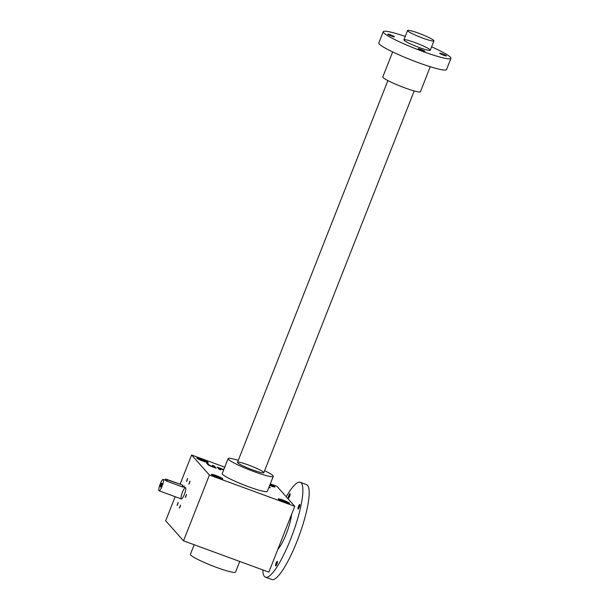 <?xml version="1.0" encoding="UTF-8"?>
<svg xmlns="http://www.w3.org/2000/svg" width="610" height="610" viewBox="0 0 610 610"><rect width="100%" height="100%" fill="white"/><g stroke="black" fill="none" stroke-linecap="round" stroke-linejoin="round"><path stroke-width="0.91" d="M209.428 475.03L183.511 540.826L268.85 572.134L294.767 506.33L209.428 475.03L191.601 454.999L180.118 484.157M175.177 496.7L165.684 520.803L183.511 540.826M294.767 506.33L276.948 486.307L270.291 483.867M224.732 467.153L191.601 454.999M268.85 487.512L270.367 487.802L268.995 487.161M223.771 469.593A3.721 0.404 21.5 0 0 221.323 468.579L220.622 468.327A3.721 0.404 21.5 0 0 218.99 467.786L217.198 467.069L219.196 469.311L220.912 469.944L219.47 468.297L219.272 468.915L219.493 468.358M219.47 468.297L223.649 469.913M209.657 465.704L208.361 463.829L206.645 463.196L208.056 464.789A3.721 0.404 21.5 0 0 212.059 466.696L212.76 466.955A3.721 0.404 21.5 0 0 214.392 467.496L216.184 468.213L214.186 465.964L212.471 465.338L213.782 467.306M209.771 465.415L213.912 466.978M216.154 475.571A6.062 0.663 -158.5 0 1 222.696 478.919A6.062 0.663 -158.5 0 1 216.87 477.256A6.062 0.663 -158.5 0 1 211.479 474.504A6.062 0.663 -158.5 0 1 216.154 475.571M201.513 459.124A6.062 0.663 -158.5 0 1 208.048 462.471A6.062 0.663 -158.5 0 1 202.23 460.809A6.062 0.663 -158.5 0 1 196.839 458.049A6.062 0.663 -158.5 0 1 201.513 459.124M282.948 500.07A6.062 0.663 -158.5 0 1 289.483 503.418A6.062 0.663 -158.5 0 1 283.658 501.763A6.062 0.663 -158.5 0 1 278.267 499.003A6.062 0.663 -158.5 0 1 282.948 500.07M270.108 484.325A6.062 0.663 -158.5 0 1 274.843 486.971A6.062 0.663 -158.5 0 1 269.628 485.545M273.234 476.387L267.348 491.347A24.255 2.653 -158.5 0 1 243.802 484.927A24.255 2.653 -158.5 0 1 222.208 473.566L228.102 458.613A24.255 2.653 21.5 0 0 249.696 469.967A24.255 2.653 21.5 0 0 273.234 476.387A24.255 2.653 21.5 0 0 272.929 475.67A24.255 2.653 21.5 0 0 264.618 470.684M186.027 496.197L186.385 494.458L185.295 497.417L186.027 496.197M177.777 504.211L178.135 502.465L177.045 505.431L177.777 504.211M189.565 482.899L189.923 481.153L188.841 484.119L189.565 482.899M180.133 506.857L180.491 505.111L179.401 508.077L180.133 506.857M187.217 480.253L187.575 478.507L186.485 481.473L187.217 480.253M182.466 492.194A6.062 1.273 110.1 0 1 185.509 487.573A6.062 1.273 110.1 0 1 184.617 493.703A6.062 1.273 110.1 0 1 181.33 498.957A6.062 1.273 110.1 0 1 182.466 492.194M212.798 475.426A5.299 0.58 -158.5 0 1 216.001 476.41A5.299 0.58 -158.5 0 1 221.102 478.697M198.151 458.972A5.299 0.58 -158.5 0 1 201.361 459.963A5.299 0.58 -158.5 0 1 206.454 462.243M279.586 499.925A5.299 0.58 -158.5 0 1 282.788 500.917A5.299 0.58 -158.5 0 1 287.889 503.197M269.803 485.11A5.299 0.58 -158.5 0 1 273.25 486.749M248.438 464.995A14.152 1.548 -158.5 0 1 263.688 472.811A14.152 1.548 -158.5 0 1 250.1 468.938A14.152 1.548 -158.5 0 1 237.519 462.502A14.152 1.548 -158.5 0 1 248.438 464.995M194.171 544.738L190.396 554.322A24.255 2.653 21.5 0 0 211.998 565.676A24.255 2.653 21.5 0 0 235.536 572.104L239.73 561.452M238.296 460.314A24.255 2.653 21.5 0 0 228.102 458.613M187.598 478.804L186.698 481.259M180.514 505.416L179.614 507.863M189.954 481.45L189.054 483.905M178.158 502.77L177.258 505.217M186.408 494.756L185.509 497.203M215.117 467.817L213.965 466.528L214.186 465.964M213.965 466.528L213.317 466.292M209.047 465.407L208.14 464.385L208.361 463.829M208.14 464.385L207.492 464.149M219.379 468.533A3.721 0.404 21.5 0 0 218.769 468.343L218.044 468.022M218.685 468.259L218.906 467.695M219.836 469.547L219.272 468.915M218.769 468.343L218.99 467.786M161.955 483.631L160.811 486.734M167.399 479.879L182.474 485.026L165.638 479.002L167.399 479.879L166.881 481.206L182.459 486.925C184.296 487.215 184.128 487.024 181.955 486.353M162.107 486.17A6.062 1.273 -69.9 0 0 163.244 479.407A6.062 1.273 -69.9 0 0 159.957 484.66A6.062 1.273 -69.9 0 0 159.065 490.791A6.062 1.273 -69.9 0 0 162.107 486.17M165.234 480.139L165.638 479.002M166.37 480.634C164.708 479.902 164.883 480.093 166.881 481.206M161.475 485.453A2.021 0.427 -69.9 0 0 161.917 483.28A2.021 0.427 -69.9 0 0 160.758 484.95A2.021 0.427 -69.9 0 0 160.56 486.986A2.021 0.427 -69.9 0 0 161.475 485.453M418.536 33.184A14.152 1.548 -158.5 0 1 433.931 40.87A14.152 1.548 -158.5 0 1 420.199 37.126A14.152 1.548 -158.5 0 1 407.602 30.5A14.152 1.548 -158.5 0 1 418.536 33.184M431.59 46.81A36.379 3.98 -158.5 0 1 450.935 58.369L446.512 69.586A36.379 3.98 -158.5 0 1 414.815 61.343A36.379 3.98 -158.5 0 1 379.267 43.996A36.379 3.98 -158.5 0 1 378.81 42.913L383.233 31.697A36.379 3.98 -158.5 0 1 405.261 36.44M450.935 58.369A36.379 3.98 -158.5 0 1 419.23 50.127A36.379 3.98 -158.5 0 1 383.69 32.78A36.379 3.98 -158.5 0 1 383.233 31.697M404.094 40.268A14.152 1.548 -158.5 0 1 403.934 40.039A14.152 1.548 -158.5 0 1 417.652 43.592A14.152 1.548 -158.5 0 1 430.103 50.348A14.152 1.548 -158.5 0 1 417.194 46.734A14.152 1.548 -158.5 0 1 404.094 40.268M420.969 49.395A3.637 0.396 21.5 0 0 418.155 48.709A3.637 0.396 21.5 0 0 421.396 50.409A3.637 0.396 21.5 0 0 424.926 51.37A3.637 0.396 21.5 0 0 420.969 49.395M442.486 53.916A3.637 0.396 21.5 0 0 439.673 53.23A3.637 0.396 21.5 0 0 442.913 54.931A3.637 0.396 21.5 0 0 446.444 55.891A3.637 0.396 21.5 0 0 442.486 53.916M390.537 34.861A3.637 0.396 21.5 0 0 387.724 34.168A3.637 0.396 21.5 0 0 390.964 35.876A3.637 0.396 21.5 0 0 394.495 36.836A3.637 0.396 21.5 0 0 390.537 34.861M430.256 66.734L420.427 91.698A20.214 2.211 -158.5 0 1 402.813 87.123A20.214 2.211 -158.5 0 1 383.065 77.485A20.214 2.211 -158.5 0 1 382.813 76.883L392.649 51.919M276.086 565.577A2.043 0.427 110.1 0 1 276.536 563.365A2.043 0.427 110.1 0 1 277.466 561.825M276.124 563.175A2.425 0.511 110.1 0 1 277.42 561.413A2.425 0.511 110.1 0 1 276.978 563.777A2.425 0.511 110.1 0 1 275.789 565.866A2.425 0.511 110.1 0 1 276.124 563.175M288.797 497.867A2.043 0.427 110.1 0 1 289.247 495.655A2.043 0.427 110.1 0 1 290.177 494.108M288.835 495.465A2.425 0.511 110.1 0 1 290.131 493.703A2.425 0.511 110.1 0 1 289.697 496.067A2.425 0.511 110.1 0 1 288.5 498.149A2.425 0.511 110.1 0 1 288.835 495.465M298.473 508.74A2.043 0.427 110.1 0 1 298.923 506.529A2.043 0.427 110.1 0 1 299.853 504.981M298.511 506.33A2.425 0.511 110.1 0 1 299.807 504.577A2.425 0.511 110.1 0 1 299.373 506.94A2.425 0.511 110.1 0 1 298.176 509.022A2.425 0.511 110.1 0 1 298.511 506.33M286.235 496.753A50.531 10.614 110.1 0 1 300.265 482.304L306.571 484.622A50.531 10.614 110.1 0 1 299.136 535.717A50.531 10.614 110.1 0 1 271.763 579.5L265.457 577.19A50.531 10.614 110.1 0 1 262.811 569.923M300.265 482.304A50.531 10.614 110.1 0 1 292.823 533.399A50.531 10.614 110.1 0 1 265.457 577.19M291.58 514.428A22.234 4.674 110.1 0 1 277.863 549.252M182.985 485.598L182.459 486.925M159.065 490.791L181.33 498.957M163.244 479.407L165.196 480.123M183.816 486.955L185.509 487.573M183.785 487.032L184.235 485.903M263.833 472.689L414.205 90.943M430.248 50.218L433.931 40.87M237.504 462.319L387.876 80.573M403.919 39.848L407.602 30.5"/></g></svg>
